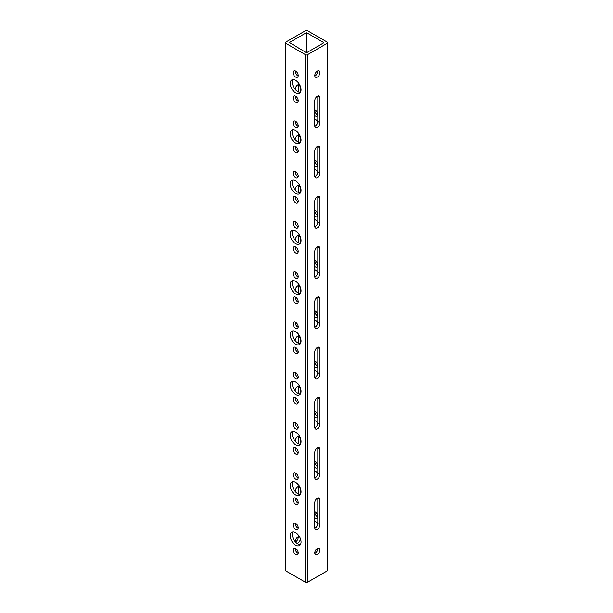 <?xml version="1.0" encoding="UTF-8"?>
<svg xmlns="http://www.w3.org/2000/svg" width="613" height="613" viewBox="0 0 613 613"><rect width="100%" height="100%" fill="white"/><g stroke="black" fill="none" stroke-linecap="round" stroke-linejoin="round"><path stroke-width="0.92" d="M295.619 80.341A7.693 4.444 -120 0 0 291.773 79.958A7.693 4.444 -120 0 0 290.6 86.119A7.693 4.444 -120 0 0 295.619 92.9A7.693 4.444 -120 0 0 299.466 93.283A7.693 4.444 -120 0 0 300.646 87.115A7.693 4.444 -120 0 0 295.619 80.341M300.393 92.387A7.693 4.444 60 0 1 297.78 91.651A7.693 4.444 60 0 1 293.006 79.606M317.81 121.527A7.693 4.444 -120 0 0 315.22 119.274A7.693 4.444 -120 0 0 314.791 119.045M295.619 130.592A7.693 4.444 -120 0 0 291.773 130.209A7.693 4.444 -120 0 0 290.6 136.37A7.693 4.444 -120 0 0 295.619 143.151A7.693 4.444 -120 0 0 299.466 143.534A7.693 4.444 -120 0 0 300.646 137.366A7.693 4.444 -120 0 0 295.619 130.592M300.393 142.637A7.693 4.444 60 0 1 297.78 141.902A7.693 4.444 60 0 1 293.006 129.856M317.81 171.778A7.693 4.444 -120 0 0 315.22 169.525A7.693 4.444 -120 0 0 314.791 169.295M295.619 180.843A7.693 4.444 -120 0 0 291.773 180.46A7.693 4.444 -120 0 0 290.6 186.628A7.693 4.444 -120 0 0 295.619 193.401A7.693 4.444 -120 0 0 299.466 193.785A7.693 4.444 -120 0 0 300.646 187.616A7.693 4.444 -120 0 0 295.619 180.843M300.393 192.896A7.693 4.444 60 0 1 297.78 192.153A7.693 4.444 60 0 1 293.006 180.107M317.81 222.029A7.693 4.444 -120 0 0 315.22 219.776A7.693 4.444 -120 0 0 314.791 219.546M295.619 231.093A7.693 4.444 -120 0 0 291.773 230.71A7.693 4.444 -120 0 0 290.6 236.879A7.693 4.444 -120 0 0 295.619 243.652A7.693 4.444 -120 0 0 299.466 244.035A7.693 4.444 -120 0 0 300.646 237.875A7.693 4.444 -120 0 0 295.619 231.093M300.393 243.146A7.693 4.444 60 0 1 297.78 242.411A7.693 4.444 60 0 1 293.006 230.358M317.81 272.279A7.693 4.444 -120 0 0 315.22 270.026A7.693 4.444 -120 0 0 314.791 269.797M295.619 281.344A7.693 4.444 -120 0 0 291.773 280.961A7.693 4.444 -120 0 0 290.6 287.129A7.693 4.444 -120 0 0 295.619 293.903A7.693 4.444 -120 0 0 299.466 294.286A7.693 4.444 -120 0 0 300.646 288.125A7.693 4.444 -120 0 0 295.619 281.344M300.393 293.397A7.693 4.444 60 0 1 297.78 292.662A7.693 4.444 60 0 1 293.006 280.608M317.779 297.006A3.663 2.115 -60 0 1 317.81 297.451L317.81 322.568A7.693 4.444 -120 0 0 315.22 320.277A7.693 4.444 -120 0 0 314.791 320.055M295.619 331.595A7.693 4.444 -120 0 0 291.773 331.212A7.693 4.444 -120 0 0 290.6 337.38A7.693 4.444 -120 0 0 295.619 344.154A7.693 4.444 -120 0 0 299.466 344.537A7.693 4.444 -120 0 0 300.646 338.376A7.693 4.444 -120 0 0 295.619 331.595M300.393 343.648A7.693 4.444 60 0 1 297.78 342.912A7.693 4.444 60 0 1 293.006 330.859M317.81 372.788A7.693 4.444 -120 0 0 315.22 370.536A7.693 4.444 -120 0 0 314.791 370.306M295.619 381.845A7.693 4.444 -120 0 0 291.773 381.47A7.693 4.444 -120 0 0 290.6 387.631A7.693 4.444 -120 0 0 295.619 394.412A7.693 4.444 -120 0 0 299.466 394.787A7.693 4.444 -120 0 0 300.646 388.627A7.693 4.444 -120 0 0 295.619 381.845M300.393 393.898A7.693 4.444 60 0 1 297.78 393.163A7.693 4.444 60 0 1 293.006 381.11M317.81 423.039A7.693 4.444 -120 0 0 315.22 420.786A7.693 4.444 -120 0 0 314.791 420.556M295.619 432.096A7.693 4.444 -120 0 0 291.773 431.721A7.693 4.444 -120 0 0 290.6 437.881A7.693 4.444 -120 0 0 295.619 444.663A7.693 4.444 -120 0 0 299.466 445.038A7.693 4.444 -120 0 0 300.646 438.877A7.693 4.444 -120 0 0 295.619 432.096M300.393 444.149A7.693 4.444 60 0 1 297.78 443.414A7.693 4.444 60 0 1 293.006 431.36M317.81 473.29A7.693 4.444 -120 0 0 315.22 471.037A7.693 4.444 -120 0 0 314.791 470.807M295.619 482.347A7.693 4.444 -120 0 0 291.773 481.971A7.693 4.444 -120 0 0 290.6 488.132A7.693 4.444 -120 0 0 295.619 494.913A7.693 4.444 -120 0 0 299.466 495.296A7.693 4.444 -120 0 0 300.646 489.128A7.693 4.444 -120 0 0 295.619 482.347M300.393 494.4A7.693 4.444 60 0 1 297.78 493.664A7.693 4.444 60 0 1 293.006 481.611M317.81 523.54A7.693 4.444 -120 0 0 315.22 521.288A7.693 4.444 -120 0 0 314.791 521.058M295.619 532.605A7.693 4.444 -120 0 0 291.773 532.222A7.693 4.444 -120 0 0 290.6 538.383A7.693 4.444 -120 0 0 295.619 545.164A7.693 4.444 -120 0 0 299.466 545.547A7.693 4.444 -120 0 0 300.646 539.379A7.693 4.444 -120 0 0 295.619 532.605M300.393 544.65A7.693 4.444 60 0 1 297.78 543.915A7.693 4.444 60 0 1 293.006 531.862M317.381 77.046A3.663 2.115 120 0 0 319.771 73.821A3.663 2.115 120 0 0 319.212 70.886A3.663 2.115 120 0 0 317.381 71.062A3.663 2.115 120 0 0 314.982 74.296A3.663 2.115 120 0 0 315.549 77.23A3.663 2.115 120 0 0 317.381 77.046M317.779 70.87A3.663 2.115 -60 0 1 315.22 75.797A3.663 2.115 -60 0 1 314.821 75.997M297.037 543.425A3.663 2.115 120 0 0 297.78 543.126A3.663 2.115 120 0 0 300.37 538.559M299.65 536.98A3.663 2.115 120 0 0 299.611 536.957A3.663 2.115 120 0 0 297.78 537.141A3.663 2.115 120 0 0 295.19 541.662M295.451 541.969A3.663 2.115 120 0 0 295.619 541.877A3.663 2.115 120 0 0 298.179 536.95M317.381 554.443A3.663 2.115 120 0 0 319.771 551.21A3.663 2.115 120 0 0 319.212 548.275A3.663 2.115 120 0 0 317.381 548.459A3.663 2.115 120 0 0 314.982 551.685A3.663 2.115 120 0 0 315.549 554.619A3.663 2.115 120 0 0 317.381 554.443M317.779 548.26A3.663 2.115 -60 0 1 315.22 553.194A3.663 2.115 -60 0 1 314.821 553.386M299.65 84.717A3.663 2.115 120 0 0 299.611 84.701A3.663 2.115 120 0 0 297.78 84.878A3.663 2.115 120 0 0 295.19 89.368L295.19 89.398M317.381 96.195A3.663 2.115 120 0 0 314.791 100.678L314.791 125.803A3.663 2.115 120 0 0 315.549 127.481A3.663 2.115 120 0 0 318.369 126.5A3.663 2.115 120 0 0 319.971 122.815L319.971 97.689A3.663 2.115 120 0 0 319.212 96.011A3.663 2.115 120 0 0 317.381 96.195M299.65 134.967A3.663 2.115 120 0 0 299.611 134.952A3.663 2.115 120 0 0 297.78 135.128A3.663 2.115 120 0 0 295.19 139.618L295.19 139.649M317.381 146.446A3.663 2.115 120 0 0 314.791 150.928L314.791 176.054A3.663 2.115 120 0 0 315.549 177.732A3.663 2.115 120 0 0 318.369 176.751A3.663 2.115 120 0 0 319.971 173.065L319.971 147.94A3.663 2.115 120 0 0 319.212 146.262A3.663 2.115 120 0 0 317.381 146.446M299.65 185.218A3.663 2.115 120 0 0 299.611 185.203A3.663 2.115 120 0 0 297.78 185.379A3.663 2.115 120 0 0 295.19 189.869L295.19 189.9M317.381 196.696A3.663 2.115 120 0 0 314.791 201.187L314.791 226.304A3.663 2.115 120 0 0 315.549 227.982A3.663 2.115 120 0 0 318.369 227.002A3.663 2.115 120 0 0 319.971 223.316L319.971 198.191A3.663 2.115 120 0 0 319.212 196.512A3.663 2.115 120 0 0 317.381 196.696M299.65 235.476A3.663 2.115 120 0 0 299.611 235.453A3.663 2.115 120 0 0 297.78 235.637A3.663 2.115 120 0 0 295.19 240.12L295.19 240.158M317.381 246.947A3.663 2.115 120 0 0 314.791 251.437L314.791 276.555A3.663 2.115 120 0 0 315.549 278.233A3.663 2.115 120 0 0 318.369 277.252A3.663 2.115 120 0 0 319.971 273.567L319.971 248.441A3.663 2.115 120 0 0 319.212 246.763A3.663 2.115 120 0 0 317.381 246.947M299.65 285.727A3.663 2.115 120 0 0 299.611 285.704A3.663 2.115 120 0 0 297.78 285.888A3.663 2.115 120 0 0 295.19 290.37L295.19 290.409M317.381 297.198A3.663 2.115 120 0 0 314.791 301.688L314.791 326.806A3.663 2.115 120 0 0 315.549 328.484A3.663 2.115 120 0 0 318.369 327.503A3.663 2.115 120 0 0 319.971 323.817L319.971 298.692A3.663 2.115 120 0 0 319.212 297.021A3.663 2.115 120 0 0 317.381 297.198M299.65 335.978A3.663 2.115 120 0 0 299.611 335.955A3.663 2.115 120 0 0 297.78 336.139A3.663 2.115 120 0 0 295.19 340.621L295.19 340.659M317.381 347.448A3.663 2.115 120 0 0 314.791 351.939L314.791 377.064A3.663 2.115 120 0 0 315.549 378.734A3.663 2.115 120 0 0 318.369 377.754A3.663 2.115 120 0 0 319.971 374.068L319.971 348.95A3.663 2.115 120 0 0 319.212 347.272A3.663 2.115 120 0 0 317.381 347.448M299.65 386.228A3.663 2.115 120 0 0 299.611 386.205A3.663 2.115 120 0 0 297.78 386.389A3.663 2.115 120 0 0 295.19 390.872L295.19 390.91M317.381 397.699A3.663 2.115 120 0 0 314.791 402.189L314.791 427.315A3.663 2.115 120 0 0 315.549 428.993A3.663 2.115 120 0 0 318.369 428.004A3.663 2.115 120 0 0 319.971 424.319L319.971 399.201A3.663 2.115 120 0 0 319.212 397.523A3.663 2.115 120 0 0 317.381 397.699M299.65 436.479A3.663 2.115 120 0 0 299.611 436.456A3.663 2.115 120 0 0 297.78 436.64A3.663 2.115 120 0 0 295.19 441.122L295.19 441.161M317.381 447.957A3.663 2.115 120 0 0 314.791 452.44L314.791 477.565A3.663 2.115 120 0 0 315.549 479.243A3.663 2.115 120 0 0 318.369 478.263A3.663 2.115 120 0 0 319.971 474.569L319.971 449.452A3.663 2.115 120 0 0 319.212 447.774A3.663 2.115 120 0 0 317.381 447.957M299.65 486.73A3.663 2.115 120 0 0 299.611 486.707A3.663 2.115 120 0 0 297.78 486.891A3.663 2.115 120 0 0 295.19 491.381L295.19 491.411M317.381 498.208A3.663 2.115 120 0 0 314.791 502.691L314.791 527.816A3.663 2.115 120 0 0 315.549 529.494A3.663 2.115 120 0 0 318.369 528.513A3.663 2.115 120 0 0 319.971 524.828L319.971 499.702A3.663 2.115 120 0 0 319.212 498.024A3.663 2.115 120 0 0 317.381 498.208M295.619 96.187A3.663 2.115 -120 0 0 293.788 96.011A3.663 2.115 -120 0 0 293.229 98.946A3.663 2.115 -120 0 0 295.619 102.172A3.663 2.115 -120 0 0 297.451 102.356A3.663 2.115 -120 0 0 298.018 99.421A3.663 2.115 -120 0 0 295.619 96.187M298.179 101.122A3.663 2.115 60 0 1 297.78 100.93A3.663 2.115 60 0 1 295.221 95.996M314.791 115.696A3.663 2.115 -120 0 0 315.22 115.987A3.663 2.115 -120 0 0 317.051 116.163A3.663 2.115 -120 0 0 317.81 114.485A3.663 2.115 -120 0 0 315.22 110.003A3.663 2.115 -120 0 0 314.791 109.796M314.821 109.804A3.663 2.115 -120 0 0 317.381 114.738A3.663 2.115 -120 0 0 317.779 114.93M295.619 121.313A3.663 2.115 -120 0 0 293.788 121.136A3.663 2.115 -120 0 0 293.229 124.071A3.663 2.115 -120 0 0 295.619 127.297A3.663 2.115 -120 0 0 297.451 127.481A3.663 2.115 -120 0 0 298.018 124.546A3.663 2.115 -120 0 0 295.619 121.313M298.179 126.247A3.663 2.115 60 0 1 297.78 126.056A3.663 2.115 60 0 1 295.221 121.121M295.619 146.446A3.663 2.115 -120 0 0 293.788 146.262A3.663 2.115 -120 0 0 293.229 149.197A3.663 2.115 -120 0 0 295.619 152.422A3.663 2.115 -120 0 0 297.451 152.606A3.663 2.115 -120 0 0 298.018 149.672A3.663 2.115 -120 0 0 295.619 146.446M298.179 151.373A3.663 2.115 60 0 1 297.78 151.181A3.663 2.115 60 0 1 295.221 146.246M314.791 165.947A3.663 2.115 -120 0 0 315.22 166.238A3.663 2.115 -120 0 0 317.051 166.414A3.663 2.115 -120 0 0 317.81 164.736A3.663 2.115 -120 0 0 315.22 160.254A3.663 2.115 -120 0 0 314.791 160.047M314.821 160.054A3.663 2.115 -120 0 0 317.381 164.989A3.663 2.115 -120 0 0 317.779 165.188M295.619 171.571A3.663 2.115 -120 0 0 293.788 171.387A3.663 2.115 -120 0 0 293.229 174.322A3.663 2.115 -120 0 0 295.619 177.548A3.663 2.115 -120 0 0 297.451 177.732A3.663 2.115 -120 0 0 298.018 174.797A3.663 2.115 -120 0 0 295.619 171.571M298.179 176.498A3.663 2.115 60 0 1 297.78 176.306A3.663 2.115 60 0 1 295.221 171.372M295.619 196.696A3.663 2.115 -120 0 0 293.788 196.512A3.663 2.115 -120 0 0 293.229 199.447A3.663 2.115 -120 0 0 295.619 202.673A3.663 2.115 -120 0 0 297.451 202.857A3.663 2.115 -120 0 0 298.018 199.922A3.663 2.115 -120 0 0 295.619 196.696M298.179 201.623A3.663 2.115 60 0 1 297.78 201.432A3.663 2.115 60 0 1 295.221 196.497M314.791 216.197A3.663 2.115 -120 0 0 315.22 216.489A3.663 2.115 -120 0 0 317.051 216.665A3.663 2.115 -120 0 0 317.81 214.994A3.663 2.115 -120 0 0 315.22 210.504A3.663 2.115 -120 0 0 314.791 210.297M314.821 210.313A3.663 2.115 -120 0 0 314.791 210.757A3.663 2.115 -120 0 0 317.381 215.24A3.663 2.115 -120 0 0 317.779 215.439M295.619 221.822A3.663 2.115 -120 0 0 293.788 221.638A3.663 2.115 -120 0 0 293.229 224.573A3.663 2.115 -120 0 0 295.619 227.798A3.663 2.115 -120 0 0 297.451 227.982A3.663 2.115 -120 0 0 298.018 225.048A3.663 2.115 -120 0 0 295.619 221.822M298.179 226.749A3.663 2.115 60 0 1 297.78 226.557A3.663 2.115 60 0 1 295.221 221.622M295.619 246.947A3.663 2.115 -120 0 0 293.788 246.763A3.663 2.115 -120 0 0 293.229 249.698A3.663 2.115 -120 0 0 295.619 252.924A3.663 2.115 -120 0 0 297.451 253.108A3.663 2.115 -120 0 0 298.018 250.173A3.663 2.115 -120 0 0 295.619 246.947M298.179 251.874A3.663 2.115 60 0 1 297.78 251.682A3.663 2.115 60 0 1 295.221 246.748M314.791 266.448A3.663 2.115 -120 0 0 315.22 266.739A3.663 2.115 -120 0 0 317.051 266.923A3.663 2.115 -120 0 0 317.81 265.245A3.663 2.115 -120 0 0 315.22 260.755A3.663 2.115 -120 0 0 314.791 260.548M314.821 260.563A3.663 2.115 -120 0 0 317.381 265.49A3.663 2.115 -120 0 0 317.779 265.69M295.619 272.072A3.663 2.115 -120 0 0 293.788 271.888A3.663 2.115 -120 0 0 293.229 274.823A3.663 2.115 -120 0 0 295.619 278.057A3.663 2.115 -120 0 0 297.451 278.233A3.663 2.115 -120 0 0 298.018 275.298A3.663 2.115 -120 0 0 295.619 272.072M298.179 276.999A3.663 2.115 60 0 1 297.78 276.808A3.663 2.115 60 0 1 295.221 271.873M295.619 297.198A3.663 2.115 -120 0 0 293.788 297.014A3.663 2.115 -120 0 0 293.229 299.949A3.663 2.115 -120 0 0 295.619 303.182A3.663 2.115 -120 0 0 297.451 303.358A3.663 2.115 -120 0 0 298.018 300.424A3.663 2.115 -120 0 0 295.619 297.198M298.179 302.125A3.663 2.115 60 0 1 297.78 301.933A3.663 2.115 60 0 1 295.221 296.999M314.791 316.699A3.663 2.115 -120 0 0 315.22 316.99A3.663 2.115 -120 0 0 317.051 317.174A3.663 2.115 -120 0 0 317.81 315.496A3.663 2.115 -120 0 0 315.22 311.006A3.663 2.115 -120 0 0 314.791 310.799M314.821 310.814A3.663 2.115 -120 0 0 314.791 311.258A3.663 2.115 -120 0 0 317.381 315.741A3.663 2.115 -120 0 0 317.779 315.94M295.619 322.323A3.663 2.115 -120 0 0 293.788 322.139A3.663 2.115 -120 0 0 293.229 325.074A3.663 2.115 -120 0 0 295.619 328.307A3.663 2.115 -120 0 0 297.451 328.484A3.663 2.115 -120 0 0 298.018 325.549A3.663 2.115 -120 0 0 295.619 322.323M298.179 327.25A3.663 2.115 60 0 1 297.78 327.058A3.663 2.115 60 0 1 295.221 322.124M295.619 347.448A3.663 2.115 -120 0 0 293.788 347.264A3.663 2.115 -120 0 0 293.229 350.199A3.663 2.115 -120 0 0 295.619 353.433A3.663 2.115 -120 0 0 297.451 353.609A3.663 2.115 -120 0 0 298.018 350.674A3.663 2.115 -120 0 0 295.619 347.448M298.179 352.383A3.663 2.115 60 0 1 297.78 352.184A3.663 2.115 60 0 1 295.221 347.249M314.791 366.949A3.663 2.115 -120 0 0 315.22 367.241A3.663 2.115 -120 0 0 317.051 367.425A3.663 2.115 -120 0 0 317.81 365.746A3.663 2.115 -120 0 0 315.22 361.256A3.663 2.115 -120 0 0 314.791 361.049M314.821 361.065A3.663 2.115 -120 0 0 314.791 361.509A3.663 2.115 -120 0 0 317.381 365.992A3.663 2.115 -120 0 0 317.779 366.191M295.619 372.574A3.663 2.115 -120 0 0 293.788 372.39A3.663 2.115 -120 0 0 293.229 375.325A3.663 2.115 -120 0 0 295.619 378.558A3.663 2.115 -120 0 0 297.451 378.734A3.663 2.115 -120 0 0 298.018 375.8A3.663 2.115 -120 0 0 295.619 372.574M298.179 377.508A3.663 2.115 60 0 1 297.78 377.309A3.663 2.115 60 0 1 295.221 372.382M295.619 397.699A3.663 2.115 -120 0 0 293.788 397.515A3.663 2.115 -120 0 0 293.229 400.458A3.663 2.115 -120 0 0 295.619 403.683A3.663 2.115 -120 0 0 297.451 403.86A3.663 2.115 -120 0 0 298.018 400.925A3.663 2.115 -120 0 0 295.619 397.699M298.179 402.634A3.663 2.115 60 0 1 297.78 402.435A3.663 2.115 60 0 1 295.221 397.508M314.791 417.2A3.663 2.115 -120 0 0 315.22 417.491A3.663 2.115 -120 0 0 317.051 417.675A3.663 2.115 -120 0 0 317.81 415.997A3.663 2.115 -120 0 0 315.22 411.507A3.663 2.115 -120 0 0 314.791 411.3M314.821 411.315A3.663 2.115 -120 0 0 314.791 411.76A3.663 2.115 -120 0 0 317.381 416.25A3.663 2.115 -120 0 0 317.779 416.442M295.619 422.824A3.663 2.115 -120 0 0 293.788 422.641A3.663 2.115 -120 0 0 293.229 425.583A3.663 2.115 -120 0 0 295.619 428.809A3.663 2.115 -120 0 0 297.451 428.993A3.663 2.115 -120 0 0 298.018 426.05A3.663 2.115 -120 0 0 295.619 422.824M298.179 427.759A3.663 2.115 60 0 1 297.78 427.56A3.663 2.115 60 0 1 295.221 422.633M295.619 447.95A3.663 2.115 -120 0 0 293.788 447.774A3.663 2.115 -120 0 0 293.229 450.708A3.663 2.115 -120 0 0 295.619 453.934A3.663 2.115 -120 0 0 297.451 454.118A3.663 2.115 -120 0 0 298.018 451.176A3.663 2.115 -120 0 0 295.619 447.95M298.179 452.884A3.663 2.115 60 0 1 297.78 452.685A3.663 2.115 60 0 1 295.221 447.758M314.791 467.451A3.663 2.115 -120 0 0 315.22 467.742A3.663 2.115 -120 0 0 317.051 467.926A3.663 2.115 -120 0 0 317.611 464.991A3.663 2.115 -120 0 0 315.22 461.765A3.663 2.115 -120 0 0 314.791 461.558M314.821 461.566A3.663 2.115 -120 0 0 317.381 466.501A3.663 2.115 -120 0 0 317.779 466.692M295.619 473.075A3.663 2.115 -120 0 0 293.788 472.899A3.663 2.115 -120 0 0 293.229 475.834A3.663 2.115 -120 0 0 295.619 479.06A3.663 2.115 -120 0 0 297.451 479.243A3.663 2.115 -120 0 0 298.018 476.309A3.663 2.115 -120 0 0 295.619 473.075M298.179 478.01A3.663 2.115 60 0 1 297.78 477.811A3.663 2.115 60 0 1 295.221 472.884M295.619 498.2A3.663 2.115 -120 0 0 293.788 498.024A3.663 2.115 -120 0 0 293.229 500.959A3.663 2.115 -120 0 0 295.619 504.185A3.663 2.115 -120 0 0 297.451 504.369A3.663 2.115 -120 0 0 298.018 501.434A3.663 2.115 -120 0 0 295.619 498.2M298.179 503.135A3.663 2.115 60 0 1 297.78 502.936A3.663 2.115 60 0 1 295.221 498.009M314.791 517.701A3.663 2.115 -120 0 0 315.22 517.993A3.663 2.115 -120 0 0 317.051 518.177A3.663 2.115 -120 0 0 317.611 515.242A3.663 2.115 -120 0 0 315.22 512.016A3.663 2.115 -120 0 0 314.791 511.809M314.821 511.817A3.663 2.115 -120 0 0 317.381 516.751A3.663 2.115 -120 0 0 317.779 516.943M295.619 523.326A3.663 2.115 -120 0 0 293.788 523.15A3.663 2.115 -120 0 0 293.229 526.084A3.663 2.115 -120 0 0 295.619 529.31A3.663 2.115 -120 0 0 297.451 529.494A3.663 2.115 -120 0 0 298.018 526.559A3.663 2.115 -120 0 0 295.619 523.326M298.179 528.26A3.663 2.115 60 0 1 297.78 528.061A3.663 2.115 60 0 1 295.221 523.134M295.619 548.451A3.663 2.115 -120 0 0 293.788 548.275A3.663 2.115 -120 0 0 293.229 551.21A3.663 2.115 -120 0 0 295.619 554.436A3.663 2.115 -120 0 0 297.451 554.619A3.663 2.115 -120 0 0 298.018 551.685A3.663 2.115 -120 0 0 295.619 548.451M298.179 553.386A3.663 2.115 60 0 1 297.78 553.187A3.663 2.115 60 0 1 295.221 548.26M295.619 71.062A3.663 2.115 -120 0 0 293.788 70.886A3.663 2.115 -120 0 0 293.229 73.821A3.663 2.115 -120 0 0 295.619 77.046A3.663 2.115 -120 0 0 297.451 77.23A3.663 2.115 -120 0 0 298.018 74.296A3.663 2.115 -120 0 0 295.619 71.062M298.179 75.997A3.663 2.115 60 0 1 297.78 75.797A3.663 2.115 60 0 1 295.221 70.87M327.748 42.711A1.218 0.705 180 0 0 327.396 42.213L307.366 30.65A1.218 0.705 180 0 0 305.634 30.65L285.604 42.213A1.218 0.705 180 0 0 285.252 42.711L285.252 570.289A1.218 0.705 0 0 0 285.604 570.787L305.634 582.35A1.218 0.705 0 0 0 307.366 582.35L327.396 570.787A1.218 0.705 0 0 0 327.748 570.289L327.748 42.711A1.218 0.705 180 0 1 327.396 43.209L307.366 54.772A1.218 0.705 180 0 1 305.634 54.772L285.604 43.209A1.218 0.705 180 0 1 285.252 42.711M298.209 91.881L298.209 85.13A3.663 2.115 120 0 0 298.179 84.686M298.209 142.132L298.209 135.381A3.663 2.115 120 0 0 298.179 134.937M298.209 192.382L298.209 185.632A3.663 2.115 120 0 0 298.179 185.187M298.209 242.641L298.209 235.882A3.663 2.115 120 0 0 298.179 235.438M298.209 292.891L298.209 286.133A3.663 2.115 120 0 0 298.179 285.689M298.209 343.142L298.209 336.384A3.663 2.115 120 0 0 298.179 335.939M298.209 393.393L298.209 386.634A3.663 2.115 120 0 0 298.179 386.19M298.209 443.643L298.209 436.885A3.663 2.115 120 0 0 298.179 436.441M298.209 493.894L298.209 487.143A3.663 2.115 120 0 0 298.179 486.699M323.595 42.512L306.845 32.841L306.845 52.58L323.595 42.91M300.37 92.394L300.37 86.372A3.663 2.115 120 0 0 300.37 86.295M300.37 142.645L300.37 136.622A3.663 2.115 120 0 0 300.37 136.546M300.37 192.896L300.37 186.881A3.663 2.115 120 0 0 300.37 186.796M300.37 243.146L300.37 237.131A3.663 2.115 120 0 0 300.37 237.055M300.37 293.397L300.37 287.382A3.663 2.115 120 0 0 300.37 287.305M300.37 343.648L300.37 337.633A3.663 2.115 120 0 0 300.37 337.556M300.37 393.898L300.37 387.883A3.663 2.115 120 0 0 300.37 387.807M300.37 444.149L300.37 438.134A3.663 2.115 120 0 0 300.37 438.057M300.37 494.4L300.37 488.385A3.663 2.115 120 0 0 300.37 488.308M306.155 32.841L289.405 42.512L306.155 52.58L306.155 32.841L306.845 32.841M317.779 95.996A3.663 2.115 -60 0 1 317.81 96.44L317.81 121.566A3.663 2.115 -60 0 1 314.821 126.247M317.779 146.246A3.663 2.115 -60 0 1 317.81 146.691L317.81 171.816A3.663 2.115 -60 0 1 314.821 176.498M317.779 196.505A3.663 2.115 -60 0 1 317.81 196.949L317.81 222.067A3.663 2.115 -60 0 1 314.821 226.749M317.779 246.755A3.663 2.115 -60 0 1 317.81 247.2L317.81 272.318A3.663 2.115 -60 0 1 314.821 276.999M319.971 323.817L317.81 322.568A3.663 2.115 -60 0 1 314.821 327.25M317.779 347.257A3.663 2.115 -60 0 1 317.81 347.701L317.81 372.827A3.663 2.115 -60 0 1 314.821 377.508M317.779 397.508A3.663 2.115 -60 0 1 317.81 397.952L317.81 423.077A3.663 2.115 -60 0 1 314.821 427.759M317.779 447.758A3.663 2.115 -60 0 1 317.81 448.203L317.81 473.328A3.663 2.115 -60 0 1 314.821 478.01M317.779 498.009A3.663 2.115 -60 0 1 317.81 498.453L317.81 523.579A3.663 2.115 -60 0 1 314.821 528.26M289.405 42.91L289.405 42.512M306.845 52.58L306.155 52.58M285.604 43.209L285.604 570.787M305.634 582.35L305.634 54.772M307.366 54.772L307.366 582.35M327.396 570.787L327.396 43.209M317.81 523.579L319.971 524.828M317.81 498.453L319.971 499.702M298.209 487.143L300.37 488.385M317.81 473.328L319.971 474.569M317.81 448.203L319.971 449.452M298.209 436.885L300.37 438.134M317.81 423.077L319.971 424.319M317.81 397.952L319.971 399.201M298.209 386.634L300.37 387.883M317.81 372.827L319.971 374.068M317.81 347.701L319.971 348.95M298.209 336.384L300.37 337.633M317.81 297.451L319.971 298.692M298.209 286.133L300.37 287.382M317.81 272.318L319.971 273.567M317.81 247.2L319.971 248.441M298.209 235.882L300.37 237.131M317.81 222.067L319.971 223.316M317.81 196.949L319.971 198.191M298.209 185.632L300.37 186.881M317.81 171.816L319.971 173.065M317.81 146.691L319.971 147.94M298.209 135.381L300.37 136.622M317.81 121.566L319.971 122.815M317.81 96.44L319.971 97.689M298.209 85.13L300.37 86.372"/></g></svg>
